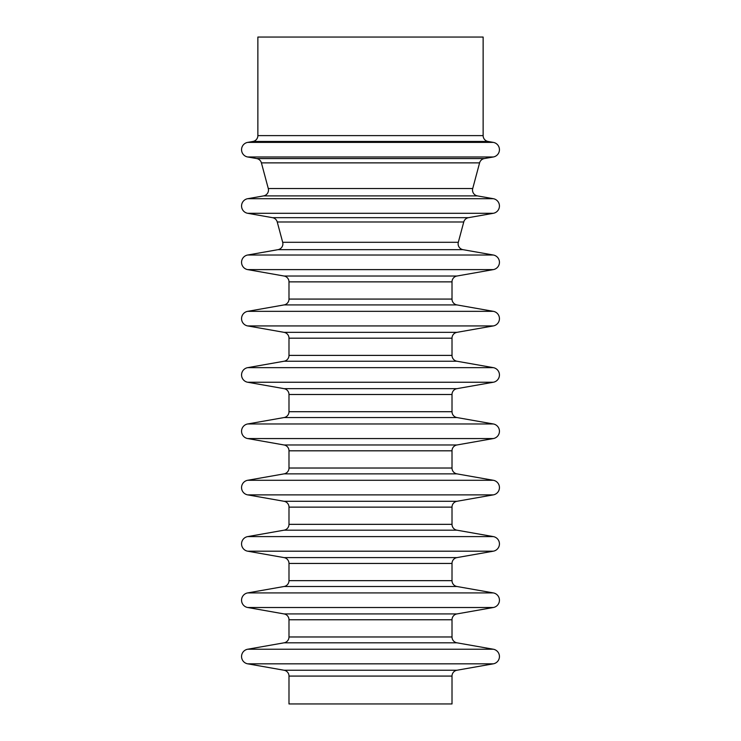 <?xml version="1.0" encoding="UTF-8"?>
<svg xmlns="http://www.w3.org/2000/svg" width="741" height="741" viewBox="0 0 741 741"><rect width="100%" height="100%" fill="white"/><g stroke="black" fill="none" stroke-linecap="round" stroke-linejoin="round"><path stroke-width="1.11" d="M463.014 249.671L277.986 249.671A5.928 5.928 0 0 0 282.682 242.298L458.318 242.298A5.928 5.928 0 0 0 463.014 249.671L493.311 255.015A7.41 7.41 0 0 1 493.311 269.613L456.91 276.032A5.928 5.928 0 0 0 452.01 281.867L452.01 299.077A5.928 5.928 0 0 0 456.91 304.912L493.311 311.331A7.41 7.41 0 0 1 493.311 325.929L456.91 332.348A5.928 5.928 0 0 0 452.01 338.183L452.01 355.393A5.928 5.928 0 0 0 456.91 361.228L493.311 367.647A7.41 7.41 0 0 1 493.311 382.245L456.91 388.664A5.928 5.928 0 0 0 452.01 394.499L452.01 411.709A5.928 5.928 0 0 0 456.91 417.544L493.311 423.963A7.41 7.41 0 0 1 493.311 438.561L456.91 444.98A5.928 5.928 0 0 0 452.01 450.815L452.01 468.025A5.928 5.928 0 0 0 456.91 473.86L493.311 480.279A7.41 7.41 0 0 1 493.311 494.877L456.91 501.296A5.928 5.928 0 0 0 452.01 507.131L452.01 524.341A5.928 5.928 0 0 0 456.91 530.176L493.311 536.595A7.41 7.41 0 0 1 493.311 551.193L456.91 557.612A5.928 5.928 0 0 0 452.01 563.447L452.01 580.657A5.928 5.928 0 0 0 456.91 586.492L493.311 592.911A7.41 7.41 0 0 1 493.311 607.509L456.91 613.928A5.928 5.928 0 0 0 452.01 619.763L452.01 636.973A5.928 5.928 0 0 0 456.91 642.808L493.311 649.227A7.41 7.41 0 0 1 493.311 663.825L456.91 670.244A5.928 5.928 0 0 0 452.01 676.079L452.01 703.95L288.99 703.95L288.99 676.079A5.928 5.928 0 0 0 284.09 670.244L247.689 663.825A7.41 7.41 0 0 1 247.689 649.227L493.311 649.227M477.417 195.902L263.583 195.902A5.928 5.928 0 0 0 268.279 188.529L472.721 188.529A5.928 5.928 0 0 0 477.417 195.902L493.311 198.699A7.41 7.41 0 0 1 493.311 213.297L468.46 217.678A5.928 5.928 0 0 0 463.755 221.985L277.245 221.985A5.928 5.928 0 0 0 272.54 217.678L247.689 213.297A7.41 7.41 0 0 1 247.689 198.699L493.311 198.699M257.868 135.612L483.132 135.612L483.132 37.05L257.868 37.05L257.868 135.612A5.928 5.928 0 0 1 252.968 141.457L247.689 142.383L493.311 142.383A7.41 7.41 0 0 1 493.311 156.981L484.29 158.565A5.928 5.928 0 0 0 479.594 162.872L261.406 162.872A5.928 5.928 0 0 0 256.71 158.565L247.689 156.981A7.41 7.41 0 0 1 247.689 142.383M483.132 135.612A5.928 5.928 0 0 0 488.032 141.457L493.311 142.383M277.986 249.671L247.689 255.015A7.41 7.41 0 0 0 247.689 269.613L284.09 276.032A5.928 5.928 0 0 1 288.99 281.867L288.99 299.077A5.928 5.928 0 0 1 284.09 304.912L247.689 311.331A7.41 7.41 0 0 0 247.689 325.929L284.09 332.348A5.928 5.928 0 0 1 288.99 338.183L288.99 355.393A5.928 5.928 0 0 1 284.09 361.228L247.689 367.647A7.41 7.41 0 0 0 247.689 382.245L284.09 388.664A5.928 5.928 0 0 1 288.99 394.499L288.99 411.709A5.928 5.928 0 0 1 284.09 417.544L247.689 423.963A7.41 7.41 0 0 0 247.689 438.561L284.09 444.98A5.928 5.928 0 0 1 288.99 450.815L288.99 468.025A5.928 5.928 0 0 1 284.09 473.86L247.689 480.279A7.41 7.41 0 0 0 247.689 494.877L284.09 501.296A5.928 5.928 0 0 1 288.99 507.131L288.99 524.341A5.928 5.928 0 0 1 284.09 530.176L247.689 536.595A7.41 7.41 0 0 0 247.689 551.193L284.09 557.612A5.928 5.928 0 0 1 288.99 563.447L288.99 580.657A5.928 5.928 0 0 1 284.09 586.492L247.689 592.911A7.41 7.41 0 0 0 247.689 607.509L284.09 613.928A5.928 5.928 0 0 1 288.99 619.763L288.99 636.973A5.928 5.928 0 0 1 284.09 642.808L247.689 649.227M472.721 188.529L479.594 162.872M268.279 188.529L261.406 162.872M263.583 195.902L247.689 198.699M458.318 242.298L463.755 221.985M282.682 242.298L277.245 221.985M247.689 156.981L493.311 156.981M256.71 158.565L484.29 158.565M488.032 141.457L252.968 141.457M247.689 213.297L493.311 213.297M272.54 217.678L468.46 217.678M284.09 276.032L456.91 276.032M247.689 269.613L493.311 269.613M247.689 255.015L493.311 255.015M452.01 281.867L288.99 281.867M288.99 299.077L452.01 299.077M284.09 332.348L456.91 332.348M247.689 325.929L493.311 325.929M247.689 311.331L493.311 311.331M456.91 304.912L284.09 304.912M452.01 338.183L288.99 338.183M288.99 355.393L452.01 355.393M284.09 388.664L456.91 388.664M247.689 382.245L493.311 382.245M247.689 367.647L493.311 367.647M456.91 361.228L284.09 361.228M452.01 394.499L288.99 394.499M288.99 411.709L452.01 411.709M284.09 444.98L456.91 444.98M247.689 438.561L493.311 438.561M247.689 423.963L493.311 423.963M456.91 417.544L284.09 417.544M452.01 450.815L288.99 450.815M288.99 468.025L452.01 468.025M284.09 501.296L456.91 501.296M247.689 494.877L493.311 494.877M247.689 480.279L493.311 480.279M456.91 473.86L284.09 473.86M452.01 507.131L288.99 507.131M288.99 524.341L452.01 524.341M284.09 557.612L456.91 557.612M247.689 551.193L493.311 551.193M247.689 536.595L493.311 536.595M456.91 530.176L284.09 530.176M452.01 563.447L288.99 563.447M288.99 580.657L452.01 580.657M284.09 613.928L456.91 613.928M247.689 607.509L493.311 607.509M247.689 592.911L493.311 592.911M456.91 586.492L284.09 586.492M452.01 676.079L288.99 676.079M284.09 670.244L456.91 670.244M247.689 663.825L493.311 663.825M456.91 642.808L284.09 642.808M452.01 619.763L288.99 619.763M288.99 636.973L452.01 636.973"/></g></svg>
